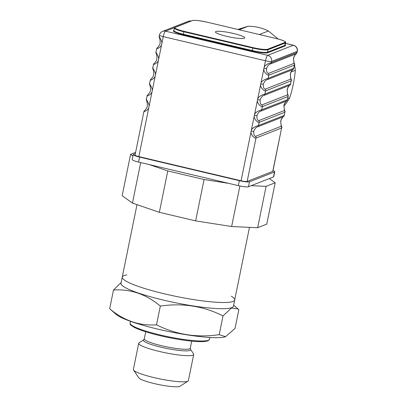 <?xml version="1.0" encoding="UTF-8"?>
<svg xmlns="http://www.w3.org/2000/svg" width="407" height="407" viewBox="0 0 407 407"><rect width="100%" height="100%" fill="white"/><g stroke="black" fill="none" stroke-linecap="round" stroke-linejoin="round"><path stroke-width="0.61" d="M126.821 274.949A57.377 8.186 11.5 0 0 122.248 277.101A57.377 8.186 11.5 0 0 176.842 296.561A57.377 8.186 11.5 0 0 234.702 299.979A57.377 8.186 11.5 0 0 231.329 296.21M184.483 167.394L184.422 167.699M203.551 171.896L203.49 172.202M205.153 172.278L205.092 172.583M149.267 164.596L167.765 170.935L204.07 179.512L228.826 183.394M251.261 185.668L266.086 186.35L275.183 182.774L269.327 178.561M135.607 152.355L130.591 154.329L132.936 156.013M130.591 154.329L122.176 195.706L132.453 203.093L159.346 212.312L195.65 220.889L231.639 226.531L257.672 227.722L266.763 224.145L275.183 182.774M257.672 227.722L266.086 186.35M231.639 226.531L239.891 185.989M132.453 203.093L140.695 162.571M159.346 212.312L167.765 170.935M195.65 220.889L204.07 179.512M135.343 153.643L133.471 154.38A8.532 1.216 11.5 0 0 133.226 154.594L132.214 159.559A8.532 1.216 -168.5 0 0 138.543 162.057L238.339 185.643L239.347 180.677A8.532 1.216 11.5 0 0 249.496 181.797L274.491 171.963A8.532 1.216 11.5 0 0 274.74 171.749A8.532 1.216 11.5 0 0 273.041 170.625M133.226 154.594A8.532 1.216 11.5 0 0 139.55 157.097L239.347 180.677M238.339 185.643A8.532 1.216 -168.5 0 0 248.484 186.762L273.479 176.928L274.491 171.963M274.74 171.749L273.728 176.714A8.532 1.216 -168.5 0 1 273.479 176.928M233.633 33.506A14.932 2.132 11.5 0 0 215.445 31.929A14.932 2.132 11.5 0 0 229.65 36.991A14.932 2.132 11.5 0 0 244.709 37.882A14.932 2.132 11.5 0 0 233.633 33.506M143.88 111.686L135.048 155.108A5.118 0.733 -168.5 0 0 138.843 156.609L241.071 180.764L251.17 131.135C250.03 134.534 254.853 138.695 255.983 138.075A2.132 2.06 -111.5 0 0 255.591 136.335L281.201 126.262A2.132 2.06 -111.5 0 1 281.588 128.001L272.914 171.235A5.118 0.733 -168.5 0 1 272.766 171.362L281.588 128.001L255.983 138.075L247.161 181.436L272.766 171.362M156.812 48.723C155.657 49.339 161.309 47.644 161.742 44.063C162.714 40.725 158.287 36.401 159.371 36.147M253.714 131.395C254.828 128.653 256.095 127.152 257.514 126.903A2.132 2.06 68.5 0 0 258.542 125.498C257.483 125.753 251.424 127.61 251.175 131.115L253.714 131.395A6.4 6.186 -111.5 0 0 253.709 131.41C253.637 134.534 254.263 136.172 255.591 136.335M253.709 131.41L251.17 131.135A8.532 8.247 -111.5 0 1 251.175 131.115L254.37 115.41C253.23 118.813 258.048 122.975 259.183 122.349A2.132 2.06 -111.5 0 0 258.791 120.609L284.396 110.541A2.132 2.06 -111.5 0 1 284.788 112.281L284.147 115.425A2.132 2.06 68.5 0 1 283.119 116.829C282.834 116.626 282.031 117.994 280.708 120.925L281.201 126.262M256.909 115.674C258.028 112.927 259.295 111.432 260.709 111.177A2.132 2.06 68.5 0 0 261.742 109.773C260.678 110.027 254.624 111.884 254.375 115.395L256.909 115.674A6.4 6.186 -111.5 0 0 256.909 115.685C256.837 118.808 257.463 120.452 258.791 120.609M256.909 115.685L254.37 115.41A8.532 8.247 -111.5 0 1 254.375 115.395L257.57 99.69C256.43 103.088 261.248 107.25 262.383 106.629A2.132 2.06 -111.5 0 0 261.991 104.889L287.596 94.816A2.132 2.06 -111.5 0 1 287.988 96.556L287.347 99.705A2.132 2.06 68.5 0 1 286.319 101.109C286.035 100.905 285.231 102.269 283.908 105.199L284.396 110.541M260.109 99.949C261.228 97.207 262.495 95.706 263.909 95.457A2.132 2.06 68.5 0 0 264.942 94.053C263.878 94.307 257.824 96.164 257.57 99.669L260.109 99.949A6.4 6.186 -111.5 0 0 260.109 99.964C260.032 103.088 260.663 104.731 261.991 104.889M260.109 99.964L257.57 99.69A8.532 8.247 -111.5 0 1 257.57 99.669L260.77 83.964C259.63 87.368 264.448 91.529 265.578 90.909A2.132 2.06 -111.5 0 0 265.191 89.169L290.796 79.095A2.132 2.06 -111.5 0 1 291.188 80.835L290.547 83.979A2.132 2.06 68.5 0 1 289.514 85.384C289.235 85.18 288.431 86.549 287.108 89.479L287.596 94.816M263.309 84.229C264.428 81.481 265.695 79.986 267.109 79.731A2.132 2.06 68.5 0 0 268.137 78.327C267.078 78.587 261.024 80.438 260.77 83.949L263.309 84.229A6.4 6.186 -111.5 0 0 263.304 84.239C263.232 87.363 263.863 89.006 265.191 89.169M263.304 84.239L260.77 83.964A8.532 8.247 -111.5 0 1 260.77 83.949L263.965 68.244C262.825 71.642 267.648 75.804 268.778 75.183A2.132 2.06 -111.5 0 0 268.386 73.443L293.996 63.37L293.503 58.033C294.826 55.103 295.63 53.734 295.914 53.938A2.132 2.06 68.5 0 0 296.942 52.534L297.329 51.246A5.118 5.118 0 0 0 293.488 45.243A5.118 1.089 103.3 0 0 293.32 45.258L285.495 43.412M266.509 68.503C267.623 65.761 268.89 64.26 270.309 64.011A2.132 2.06 68.5 0 0 271.337 62.607C270.279 62.861 264.224 64.718 263.97 68.223L266.509 68.503A6.4 6.186 -111.5 0 0 266.504 68.518C266.432 71.642 267.058 73.285 268.386 73.443M153.612 64.448C152.457 65.064 158.109 63.37 158.542 59.788C159.513 56.451 155.087 52.121 156.171 51.867M150.412 80.169C149.257 80.784 154.909 79.09 155.342 75.509C156.319 72.171 151.892 67.842 152.971 67.593M147.217 95.894C146.057 96.51 151.709 94.811 152.142 91.234C153.118 87.897 148.692 83.567 149.776 83.313M144.017 111.615C142.862 112.23 148.509 110.536 148.947 106.955C149.918 103.617 145.492 99.288 146.576 99.038M247.161 181.436A5.118 0.733 -168.5 0 1 241.071 180.764M267.109 79.731L292.714 69.663A2.132 2.06 68.5 0 0 293.747 68.259L294.383 65.11L268.778 75.183L268.137 78.327L293.747 68.259L294.383 65.11A2.132 2.06 -111.5 0 0 293.996 63.37M191.087 21.047A5.118 5.118 0 0 0 188.207 21.301L162.602 31.375A5.118 5.118 0 0 0 159.458 35.119A5.118 0.733 11.5 0 0 163.258 36.62L265.486 60.775L263.97 68.223A8.532 8.247 -111.5 0 0 263.965 68.244L266.504 68.518M292.714 69.663C292.43 69.46 291.631 70.823 290.308 73.753L290.796 79.095M239.209 29.767L248.234 26.216C255.265 26.267 261.986 27.854 268.391 30.978L259.366 34.529M248.234 26.216L237.8 29.431M287.708 98.535L289.738 97.736A47.777 46.189 68.5 0 1 283.877 106.115M289.738 97.736C292.755 88.151 294.612 79.024 295.309 70.35L290.913 72.08M294.52 65.039A47.777 46.189 68.5 0 1 295.309 70.35M278.174 39.001L268.391 30.978M113.487 290.028L109.671 308.776L116.468 314.631A57.377 8.186 11.5 0 0 169.688 331.725A57.377 8.186 11.5 0 0 225.356 336.787L235.043 328.429L238.858 309.681L238.105 308.974L231.446 308.028L223.021 315.913C203.454 306.084 182.56 302.808 160.333 306.084C146.052 294.18 130.433 288.828 113.487 290.028L121.138 282.55M109.671 308.776C123.957 320.68 139.57 326.032 156.517 324.832C176.078 334.661 196.978 337.937 219.205 334.656L225.62 336.706M234.702 299.979A57.377 8.186 11.5 0 1 176.842 296.561A57.377 8.186 11.5 0 1 122.248 277.101L120.986 283.308A57.377 8.186 11.5 0 0 175.58 302.767A57.377 8.186 11.5 0 0 233.435 306.186L249.476 227.35M223.021 315.913L219.205 334.656M160.333 306.084L156.517 324.832M190.445 349.267A24.089 3.434 11.5 0 1 166.3 348.367A24.089 3.434 11.5 0 1 143.727 339.764L139.102 342.76A28.068 4.004 11.5 0 0 138.701 343.264A28.068 4.004 11.5 0 0 165.405 352.783A28.068 4.004 11.5 0 0 193.707 354.456A28.068 4.004 11.5 0 0 193.534 353.831L190.445 349.267L190.278 348.219L191.717 341.147M138.701 343.264L133.379 369.419A28.068 4.004 11.5 0 0 133.552 370.044A28.068 4.004 11.5 0 0 160.083 378.937A28.068 4.004 11.5 0 0 187.983 381.115A28.068 4.004 11.5 0 0 188.385 380.611L193.707 354.456M133.552 370.044L138.848 377.874A21.24 3.027 11.5 0 0 158.928 384.605A21.24 3.027 11.5 0 0 180.042 386.253L187.983 381.115M138.543 162.057L139.55 157.097M248.484 186.762L249.496 181.797M267.684 49.232L284.961 42.44A12.373 1.765 11.5 0 0 276.144 38.497L207.178 22.202A12.373 1.765 11.5 0 0 192.465 20.579L175.193 27.376A12.373 1.765 11.5 0 0 184.01 31.314L252.976 47.614A12.373 1.765 11.5 0 0 267.684 49.232A0.427 0.412 68.5 0 1 268.01 49.74L285.282 42.949A0.427 0.412 -111.5 0 0 284.961 42.44M285.159 45.055A13.222 1.887 -168.5 0 1 285.098 45.94L267.826 52.732A0.427 0.412 68.5 0 1 267.501 52.223L284.778 45.431L285.282 42.949A12.8 1.826 11.5 0 0 285.653 42.623C286.355 41.702 283.191 40.324 276.155 38.497L207.178 22.202C199.048 20.498 194.058 19.963 192.226 20.594L174.954 27.391A0.427 0.412 68.5 0 1 175.193 27.376M174.954 27.391L174.333 28.017A12.8 1.826 11.5 0 0 183.827 31.766L252.788 48.067L252.976 47.614M184.01 31.314L183.318 34.249A12.8 1.826 -168.5 0 1 173.825 30.5A0.427 0.412 -111.5 0 1 173.708 30.494L173.84 30.444M252.788 48.067A12.8 1.826 11.5 0 0 268.01 49.74L267.501 52.223A12.8 1.826 -168.5 0 1 252.284 50.549L252.788 48.067M285.653 42.623L285.149 45.106A12.8 1.826 -168.5 0 1 284.778 45.431A0.427 0.412 68.5 0 0 285.098 45.94M183.318 34.249L252.284 50.549L252.096 51.002L183.135 34.702L183.318 34.249M183.135 34.702A13.222 1.887 -168.5 0 1 173.708 30.494M267.826 52.732A13.222 1.887 -168.5 0 1 252.096 51.002M174.608 27.584L165.486 31.171L267.714 55.332L293.32 45.258A5.118 4.95 -111.5 0 1 297.181 51.374A5.118 0.733 11.5 0 0 297.329 51.246M162.602 31.375A5.118 4.95 68.5 0 1 165.486 31.171A5.118 1.089 -76.7 0 0 163.258 36.62L138.843 156.609M188.207 21.301A5.118 4.95 68.5 0 1 191 21.078M265.486 60.775A5.118 1.089 -76.7 0 1 267.714 55.332A5.118 4.95 -111.5 0 1 271.571 61.447L297.181 51.374L296.942 52.534L271.337 62.607L271.571 61.447A5.118 0.733 11.5 0 1 265.486 60.775M258.542 125.498L259.183 122.349L284.788 112.281L284.147 115.425L258.542 125.498M261.742 109.773L262.383 106.629L287.988 96.556L287.347 99.705L261.742 109.773M264.942 94.053L265.578 90.909L291.188 80.835L290.547 83.979L264.942 94.053M270.309 64.011L295.914 53.938M257.514 126.903L283.119 116.829M260.709 111.177L286.319 101.109M263.909 95.457L289.514 85.384M130.454 321.306L130.092 323.077A40.527 5.779 11.5 0 0 168.651 336.818A40.527 5.779 11.5 0 0 209.519 339.235L209.875 337.464M130.774 324.486A39.672 5.657 11.5 0 0 168.508 337.53A39.672 5.657 11.5 0 0 208.333 340.267M143.727 339.764L144.292 338.863A23.464 3.348 11.5 0 0 166.616 346.82A23.464 3.348 11.5 0 0 190.278 348.219M122.248 277.101L136.991 204.65M174.333 28.017L173.947 30.474M293.488 45.243L285.505 43.356M159.458 35.119L159.208 36.335M159.213 36.36C158.287 36.269 161.274 39.947 159.656 44.882C156.125 49.847 157.84 46.245 156.659 48.789L156.013 52.055M156.013 52.081C155.087 51.994 158.074 55.667 156.456 60.602C152.925 65.573 154.64 61.966 153.459 64.515L152.813 67.781M150.28 80.24L149.613 83.501M147.08 95.966L146.413 99.227M152.818 67.806C151.887 67.715 154.874 71.393 153.256 76.328C149.725 81.293 151.44 77.691 150.259 80.235M149.618 83.527C148.687 83.44 151.679 87.113 150.056 92.048C146.53 97.019 148.24 93.412 147.059 95.96M146.418 99.252C145.492 99.16 148.479 102.839 146.856 107.774C143.33 112.739 145.045 109.137 143.864 111.681M294.541 64.901C295.472 64.988 292.48 61.315 294.103 56.375C297.629 51.409 295.92 55.016 297.1 52.467M291.341 80.622C292.272 80.713 289.285 77.035 290.903 72.1C294.434 67.13 292.719 70.737 293.9 68.193M288.146 96.342C289.072 96.434 286.085 92.76 287.703 87.82C291.234 82.855 289.519 86.457 290.7 83.913M284.946 112.067C285.872 112.154 282.885 108.481 284.503 103.546C288.034 98.575 286.319 102.182 287.5 99.639M281.746 127.788C282.677 127.879 279.685 124.201 281.308 119.266C284.834 114.301 283.119 117.903 284.305 115.359M233.643 305.169L238.105 308.974M144.292 338.863L145.731 331.791M130.092 323.077C130.601 324.511 128.658 324.176 134.992 327.747C143.64 331.659 156.436 335.241 173.387 338.487C191.453 341.697 203.012 342.46 208.058 340.776L209.519 339.235"/></g></svg>
